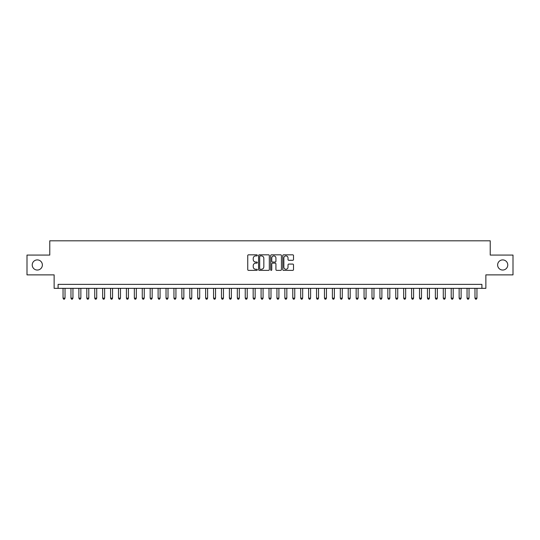 <?xml version="1.0" encoding="UTF-8"?>
<svg xmlns="http://www.w3.org/2000/svg" width="540" height="540" viewBox="0 0 540 540"><rect width="100%" height="100%" fill="white"/><g stroke="black" fill="none" stroke-linecap="round" stroke-linejoin="round"><path stroke-width="0.81" d="M257.324 255.359A0.547 0.547 0 0 0 256.784 254.819L248.522 254.819A0.776 0.776 0 0 0 247.745 255.596L247.745 269.588A0.776 0.776 0 0 0 248.522 270.371L256.784 270.371A0.547 0.547 0 0 0 257.324 269.825A0.547 0.547 0 0 0 256.784 269.278L255.71 269.278A2.491 2.491 0 0 1 253.226 266.794L253.226 265.626A2.491 2.491 0 0 1 255.71 263.135L256.784 263.135A0.547 0.547 0 0 0 257.324 262.595A0.547 0.547 0 0 0 256.784 262.049L255.71 262.049A2.491 2.491 0 0 1 253.226 259.558L253.226 258.397A2.491 2.491 0 0 1 255.71 255.906L256.784 255.906A0.547 0.547 0 0 0 257.324 255.359M497.63 264.971A5.069 5.069 0 0 0 502.7 270.041A5.069 5.069 0 0 0 507.769 264.971A5.069 5.069 0 0 0 502.7 259.902A5.069 5.069 0 0 0 497.63 264.971M32.231 264.971A5.069 5.069 0 0 0 37.3 270.041A5.069 5.069 0 0 0 42.37 264.971A5.069 5.069 0 0 0 37.3 259.902A5.069 5.069 0 0 0 32.231 264.971M292.727 260.3A0.776 0.776 0 0 0 293.504 259.524L293.504 255.596A0.776 0.776 0 0 0 292.727 254.819L283.547 254.819A0.776 0.776 0 0 0 282.771 255.596L282.771 269.588A0.776 0.776 0 0 0 283.547 270.371L292.727 270.371A0.776 0.776 0 0 0 293.504 269.588L293.504 264.85A0.776 0.776 0 0 0 292.727 264.074L288.799 264.074A0.776 0.776 0 0 0 288.023 264.85L288.023 267.199A2.079 2.079 0 0 1 285.944 269.278A2.079 2.079 0 0 1 283.858 267.199L283.858 257.985A2.079 2.079 0 0 1 285.944 255.906A2.079 2.079 0 0 1 288.023 257.985L288.023 259.524A0.776 0.776 0 0 0 288.799 260.3L292.727 260.3M481.91 288.34L485.865 288.34L485.865 274.874L513 274.874L513 255.069L490.226 255.069L490.226 240.806L49.775 240.806L49.775 255.069L27 255.069L27 274.874L54.135 274.874L54.135 288.34L481.91 288.34L481.91 284.378L58.091 284.378L58.091 288.34M269.318 255.596A0.776 0.776 0 0 0 268.542 254.819L259.369 254.819A0.776 0.776 0 0 0 258.586 255.596L258.586 269.588A0.776 0.776 0 0 0 259.369 270.371L268.542 270.371A0.776 0.776 0 0 0 269.318 269.588L269.318 255.596M271.458 254.819L280.631 254.819A0.776 0.776 0 0 1 281.414 255.596L281.414 269.588A0.776 0.776 0 0 1 280.631 270.371L276.709 270.371A0.776 0.776 0 0 1 275.926 269.588L275.926 263.918A0.776 0.776 0 0 0 275.15 263.135L272.545 263.135A0.776 0.776 0 0 0 271.769 263.918L271.769 269.825A0.547 0.547 0 0 1 271.222 270.371A0.547 0.547 0 0 1 270.682 269.825L270.682 255.596A0.776 0.776 0 0 1 271.458 254.819M260.219 255.906A0.547 0.547 0 0 0 259.679 256.453L259.679 268.738A0.547 0.547 0 0 0 260.219 269.278L261.347 269.278A2.491 2.491 0 0 0 263.837 266.794L263.837 258.397A2.491 2.491 0 0 0 261.347 255.906L260.219 255.906M275.926 258.026A2.079 2.079 0 0 0 273.848 255.947A2.079 2.079 0 0 0 271.769 258.026L271.769 261.272A0.776 0.776 0 0 0 272.545 262.049L275.15 262.049A0.776 0.776 0 0 0 275.926 261.272L275.926 258.026M63.045 288.34L63.045 298.161L65.023 298.161L65.023 288.34M65.023 298.161L64.429 299.194L63.639 299.194L63.045 298.161M70.963 288.34L70.963 298.161L72.947 298.161L72.947 288.34M72.947 298.161L72.353 299.194L71.557 299.194L70.963 298.161M78.887 288.34L78.887 298.161L80.865 298.161L80.865 288.34M80.865 298.161L80.271 299.194L79.481 299.194L78.887 298.161M86.812 288.34L86.812 298.161L88.79 298.161L88.79 288.34M88.79 298.161L88.196 299.194L87.406 299.194L86.812 298.161M94.73 288.34L94.73 298.161L96.714 298.161L96.714 288.34M96.714 298.161L96.12 299.194L95.324 299.194L94.73 298.161M102.654 288.34L102.654 298.161L104.632 298.161L104.632 288.34M104.632 298.161L104.038 299.194L103.248 299.194L102.654 298.161M110.572 288.34L110.572 298.161L112.556 298.161L112.556 288.34M112.556 298.161L111.962 299.194L111.166 299.194L110.572 298.161M118.496 288.34L118.496 298.161L120.474 298.161L120.474 288.34M120.474 298.161L119.88 299.194L119.09 299.194L118.496 298.161M126.421 288.34L126.421 298.161L128.399 298.161L128.399 288.34M128.399 298.161L127.805 299.194L127.015 299.194L126.421 298.161M134.339 288.34L134.339 298.161L136.323 298.161L136.323 288.34M136.323 298.161L135.729 299.194L134.933 299.194L134.339 298.161M142.263 288.34L142.263 298.161L144.241 298.161L144.241 288.34M144.241 298.161L143.647 299.194L142.857 299.194L142.263 298.161M150.181 288.34L150.181 298.161L152.165 298.161L152.165 288.34M152.165 298.161L151.571 299.194L150.775 299.194L150.181 298.161M158.105 288.34L158.105 298.161L160.083 298.161L160.083 288.34M160.083 298.161L159.489 299.194L158.699 299.194L158.105 298.161M166.03 288.34L166.03 298.161L168.008 298.161L168.008 288.34M168.008 298.161L167.414 299.194L166.624 299.194L166.03 298.161M173.947 288.34L173.947 298.161L175.932 298.161L175.932 288.34M175.932 298.161L175.338 299.194L174.542 299.194L173.947 298.161M181.872 288.34L181.872 298.161L183.85 298.161L183.85 288.34M183.85 298.161L183.256 299.194L182.466 299.194L181.872 298.161M189.79 288.34L189.79 298.161L191.774 298.161L191.774 288.34M191.774 298.161L191.18 299.194L190.384 299.194L189.79 298.161M197.714 288.34L197.714 298.161L199.692 298.161L199.692 288.34M199.692 298.161L199.098 299.194L198.308 299.194L197.714 298.161M205.639 288.34L205.639 298.161L207.617 298.161L207.617 288.34M207.617 298.161L207.023 299.194L206.233 299.194L205.639 298.161M213.556 288.34L213.556 298.161L215.541 298.161L215.541 288.34M215.541 298.161L214.947 299.194L214.15 299.194L213.556 298.161M221.481 288.34L221.481 298.161L223.459 298.161L223.459 288.34M223.459 298.161L222.865 299.194L222.075 299.194L221.481 298.161M229.399 288.34L229.399 298.161L231.383 298.161L231.383 288.34M231.383 298.161L230.789 299.194L229.993 299.194L229.399 298.161M237.323 288.34L237.323 298.161L239.301 298.161L239.301 288.34M239.301 298.161L238.707 299.194L237.917 299.194L237.323 298.161M245.248 288.34L245.248 298.161L247.226 298.161L247.226 288.34M247.226 298.161L246.632 299.194L245.842 299.194L245.248 298.161M253.166 288.34L253.166 298.161L255.15 298.161L255.15 288.34M255.15 298.161L254.549 299.194L253.76 299.194L253.166 298.161M261.09 288.34L261.09 298.161L263.068 298.161L263.068 288.34M263.068 298.161L262.474 299.194L261.684 299.194L261.09 298.161M269.008 288.34L269.008 298.161L270.992 298.161L270.992 288.34M270.992 298.161L270.398 299.194L269.602 299.194L269.008 298.161M276.932 288.34L276.932 298.161L278.91 298.161L278.91 288.34M278.91 298.161L278.316 299.194L277.526 299.194L276.932 298.161M284.85 288.34L284.85 298.161L286.834 298.161L286.834 288.34M286.834 298.161L286.24 299.194L285.451 299.194L284.85 298.161M292.775 288.34L292.775 298.161L294.752 298.161L294.752 288.34M294.752 298.161L294.158 299.194L293.369 299.194L292.775 298.161M300.699 288.34L300.699 298.161L302.677 298.161L302.677 288.34M302.677 298.161L302.083 299.194L301.293 299.194L300.699 298.161M308.617 288.34L308.617 298.161L310.601 298.161L310.601 288.34M310.601 298.161L310.007 299.194L309.211 299.194L308.617 298.161M316.541 288.34L316.541 298.161L318.519 298.161L318.519 288.34M318.519 298.161L317.925 299.194L317.135 299.194L316.541 298.161M324.459 288.34L324.459 298.161L326.444 298.161L326.444 288.34M326.444 298.161L325.85 299.194L325.053 299.194L324.459 298.161M332.384 288.34L332.384 298.161L334.361 298.161L334.361 288.34M334.361 298.161L333.767 299.194L332.978 299.194L332.384 298.161M340.308 288.34L340.308 298.161L342.286 298.161L342.286 288.34M342.286 298.161L341.692 299.194L340.902 299.194L340.308 298.161M348.226 288.34L348.226 298.161L350.21 298.161L350.21 288.34M350.21 298.161L349.616 299.194L348.82 299.194L348.226 298.161M356.15 288.34L356.15 298.161L358.128 298.161L358.128 288.34M358.128 298.161L357.534 299.194L356.744 299.194L356.15 298.161M364.068 288.34L364.068 298.161L366.053 298.161L366.053 288.34M366.053 298.161L365.459 299.194L364.662 299.194L364.068 298.161M371.993 288.34L371.993 298.161L373.97 298.161L373.97 288.34M373.97 298.161L373.376 299.194L372.587 299.194L371.993 298.161M379.917 288.34L379.917 298.161L381.895 298.161L381.895 288.34M381.895 298.161L381.301 299.194L380.511 299.194L379.917 298.161M387.835 288.34L387.835 298.161L389.819 298.161L389.819 288.34M389.819 298.161L389.225 299.194L388.429 299.194L387.835 298.161M395.759 288.34L395.759 298.161L397.737 298.161L397.737 288.34M397.737 298.161L397.143 299.194L396.353 299.194L395.759 298.161M403.677 288.34L403.677 298.161L405.662 298.161L405.662 288.34M405.662 298.161L405.068 299.194L404.271 299.194L403.677 298.161M411.601 288.34L411.601 298.161L413.579 298.161L413.579 288.34M413.579 298.161L412.985 299.194L412.195 299.194L411.601 298.161M419.526 288.34L419.526 298.161L421.504 298.161L421.504 288.34M421.504 298.161L420.91 299.194L420.12 299.194L419.526 298.161M427.444 288.34L427.444 298.161L429.428 298.161L429.428 288.34M429.428 298.161L428.834 299.194L428.038 299.194L427.444 298.161M435.368 288.34L435.368 298.161L437.346 298.161L437.346 288.34M437.346 298.161L436.752 299.194L435.962 299.194L435.368 298.161M443.286 288.34L443.286 298.161L445.271 298.161L445.271 288.34M445.271 298.161L444.677 299.194L443.88 299.194L443.286 298.161M451.211 288.34L451.211 298.161L453.188 298.161L453.188 288.34M453.188 298.161L452.594 299.194L451.805 299.194L451.211 298.161M459.135 288.34L459.135 298.161L461.113 298.161L461.113 288.34M461.113 298.161L460.519 299.194L459.729 299.194L459.135 298.161M467.053 288.34L467.053 298.161L469.037 298.161L469.037 288.34M469.037 298.161L468.443 299.194L467.647 299.194L467.053 298.161M474.977 288.34L474.977 298.161L476.955 298.161L476.955 288.34M476.955 298.161L476.361 299.194L475.571 299.194L474.977 298.161"/></g></svg>
